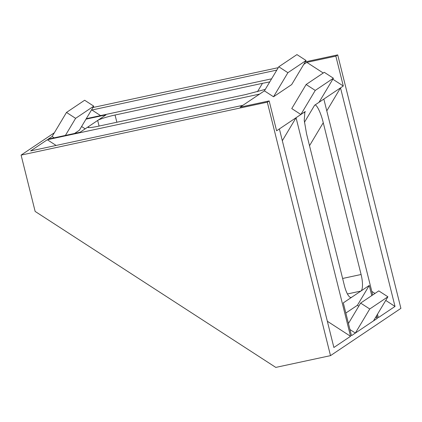 <?xml version="1.0" encoding="UTF-8"?>
<svg xmlns="http://www.w3.org/2000/svg" width="422" height="422" viewBox="0 0 422 422"><rect width="100%" height="100%" fill="white"/><g stroke="black" fill="none" stroke-linecap="round" stroke-linejoin="round"><path stroke-width="0.63" d="M342.622 278.467L361.095 274.495A14.601 4.173 -102.1 0 1 360.9 291.064L343.302 302.885L351.479 335.675L377.416 318.257L375.733 317.17M358.779 306.177L357.402 305.285L345.84 313.05M349.949 329.55L355.366 333.058L369.746 308.988L387.902 296.793L378.787 290.885L360.631 303.08L348.44 323.489M74.573 133.452L79.383 130.219L93.763 106.149L84.648 100.241L66.491 112.431L52.117 136.506L54.174 137.836M52.117 136.506L48.224 139.118L80.075 132.271L97.672 120.449A14.601 1.583 166 0 1 115.053 115.021L116.857 122.248M85.181 128.842L81.599 126.521M372.689 294.978L323.843 99.07L314.58 105.289C316.194 103.168 320.963 112.753 323.252 122.718L309.521 145.706M323.843 99.07L340.517 87.871L395.013 306.435L385.734 300.422M332.821 79.215L343.297 86.004L340.517 87.871L326.786 110.865M303.798 64.292L306.831 62.372L323.257 73.017M304.056 64.239L303.676 64.492M273.525 96.77L291.681 84.579L306.061 60.504L296.946 54.596L278.789 66.787L264.409 90.862L273.525 96.77L287.904 72.695L306.061 60.504M306.135 84.511L315.25 90.419L333.406 78.228L324.291 72.32L306.135 84.511L291.76 108.586L300.875 114.494L276.605 130.794L269.157 100.921L240.144 107.156L264.409 90.862M350.714 297.484L351.637 297.288A14.601 4.173 -102.1 0 1 351.199 297.478A14.601 4.173 -102.1 0 1 344.421 285.694L306.578 133.911L304.236 120.317L304.879 112.004L305.322 111.508L300.875 114.494L315.25 90.419M279.385 128.926L333.881 347.491L350.55 336.297L296.059 117.727L282.323 140.721M269.157 100.921L267.305 102.166L330.505 355.641L275.793 367.404L35.142 211.427L21.1 155.101L267.305 102.166M305.243 61.865L337.7 54.886L400.9 308.366L330.505 355.641M337.7 54.886L335.849 56.131L306.831 62.372M343.297 86.004L335.849 56.131M377.49 314.226L378.339 317.634L395.013 306.435M361.095 274.495L323.252 122.718M347.438 293.96L360.9 291.064L369.239 285.467L371.766 295.6M376.725 315.503L377.416 318.257M85.993 119.157L106.006 114.853L97.672 120.449L99.075 126.072M257.467 91.716L262.479 83.324L115.053 115.021M262.479 83.324L269.763 81.894M271.599 78.83L86.283 118.672M91.384 110.131L276.811 70.094M92.951 107.51L278.262 67.668M54.343 132.772L21.1 155.101M259.593 94.095L47.301 139.74L30.627 150.934L242.919 105.294M265.296 89.38L245.81 94.523L98.384 126.22A14.601 1.583 166 0 1 87.924 127.265A14.601 1.583 166 0 1 88.409 126.669L88.631 127.555M333.406 78.228L319.027 102.303M350.55 336.297L327.335 321.248M47.301 139.74L56.115 145.453M374.973 293.448L371.798 291.391M91.759 109.878L100.578 115.596M357.402 305.285L369.239 285.467M278.789 66.787L287.904 72.695M66.491 112.431L75.612 118.339L65.405 135.425M75.612 118.339L93.763 106.149M387.902 296.793L373.523 320.868M360.631 303.08L369.746 308.988M304.431 122.29L314.58 105.289M305.322 111.508L304.531 112.832"/></g></svg>
